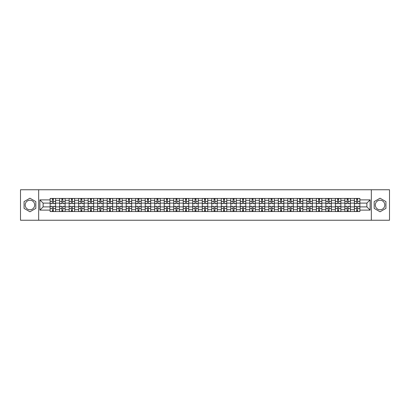 <?xml version="1.0" encoding="UTF-8"?>
<svg xmlns="http://www.w3.org/2000/svg" width="410" height="410" viewBox="0 0 410 410"><rect width="100%" height="100%" fill="white"/><g stroke="black" fill="none" stroke-linecap="round" stroke-linejoin="round"><path stroke-width="0.61" d="M29.945 209.756A4.756 4.756 0 0 1 25.194 205A4.756 4.756 0 0 1 29.945 200.244A4.756 4.756 0 0 1 34.701 205A4.756 4.756 0 0 1 29.945 209.756M380.055 209.756A4.756 4.756 0 0 1 375.299 205A4.756 4.756 0 0 1 380.055 200.244A4.756 4.756 0 0 1 384.805 205A4.756 4.756 0 0 1 380.055 209.756M371.337 220.237L389.5 220.237L389.5 189.763L20.5 189.763L20.5 220.237L371.337 220.237L371.337 189.763M59.629 211.55L59.629 200.305L55.606 200.305L55.606 211.55M55.606 200.305L55.606 198.45M59.629 200.305L59.629 198.45M65.118 198.45L65.118 211.55M69.141 211.55L69.141 198.45M74.625 198.45L74.625 211.55M78.648 211.55L78.648 198.45M84.132 198.45L84.132 211.55M88.155 211.55L88.155 198.45M93.644 198.45L93.644 211.55M97.662 211.55L97.662 198.45M103.151 198.45L103.151 211.55M107.174 211.55L107.174 198.45M112.658 198.45L112.658 211.55M116.681 211.55L116.681 198.45M122.165 198.45L122.165 211.55M126.188 211.55L126.188 198.45M131.677 198.45L131.677 211.55M135.7 211.55L135.7 198.45M141.184 198.45L141.184 211.55M145.207 211.55L145.207 198.45M150.69 198.45L150.69 211.55M154.713 211.55L154.713 198.45M160.202 198.45L160.202 211.55M164.225 211.55L164.225 198.45M169.709 198.45L169.709 211.55M173.732 211.55L173.732 198.45M179.216 198.45L179.216 211.55M183.239 211.55L183.239 198.45M188.728 198.45L188.728 211.55M192.751 211.55L192.751 198.45M198.235 198.45L198.235 211.55M202.258 211.55L202.258 198.45M207.742 198.45L207.742 211.55M211.765 211.55L211.765 198.45M217.249 198.45L217.249 211.55M221.272 211.55L221.272 198.45M226.761 198.45L226.761 211.55M230.784 211.55L230.784 198.45M236.268 198.45L236.268 211.55M240.291 211.55L240.291 198.45M245.774 198.45L245.774 211.55M249.798 211.55L249.798 198.45M255.286 198.45L255.286 211.55M259.31 211.55L259.31 198.45M264.793 198.45L264.793 211.55M268.816 211.55L268.816 198.45M274.3 198.45L274.3 211.55M278.323 211.55L278.323 198.45M283.812 198.45L283.812 211.55M287.835 211.55L287.835 198.45M293.319 198.45L293.319 211.55M297.342 211.55L297.342 198.45M302.826 198.45L302.826 211.55M306.849 211.55L306.849 198.45M312.338 198.45L312.338 211.55M316.356 211.55L316.356 198.45M321.845 198.45L321.845 211.55M325.868 211.55L325.868 198.45M331.352 198.45L331.352 211.55M335.375 211.55L335.375 198.45M340.859 198.45L340.859 211.55M344.882 211.55L344.882 198.45M350.371 198.45L350.371 211.55M354.394 211.55L354.394 198.45M354.394 206.891L350.371 206.891M344.882 206.891L340.859 206.891M335.375 206.891L331.352 206.891M325.868 206.891L321.845 206.891M316.356 206.891L312.338 206.891M306.849 206.891L302.826 206.891M297.342 206.891L293.319 206.891M287.835 206.891L283.812 206.891M278.323 206.891L274.3 206.891M268.816 206.891L264.793 206.891M259.31 206.891L255.286 206.891M249.798 206.891L245.774 206.891M240.291 206.891L236.268 206.891M230.784 206.891L226.761 206.891M221.272 206.891L217.249 206.891M211.765 206.891L207.742 206.891M202.258 206.891L198.235 206.891M192.751 206.891L188.728 206.891M183.239 206.891L179.216 206.891M173.732 206.891L169.709 206.891M164.225 206.891L160.202 206.891M154.713 206.891L150.69 206.891M145.207 206.891L141.184 206.891M135.7 206.891L131.677 206.891M126.188 206.891L122.165 206.891M116.681 206.891L112.658 206.891M107.174 206.891L103.151 206.891M97.662 206.891L93.644 206.891M88.155 206.891L84.132 206.891M78.648 206.891L74.625 206.891M69.141 206.891L65.118 206.891M59.629 206.891L55.606 206.891M354.394 203.109L350.371 203.109M344.882 203.109L340.859 203.109M335.375 203.109L331.352 203.109M325.868 203.109L321.845 203.109M316.356 203.109L312.338 203.109M306.849 203.109L302.826 203.109M297.342 203.109L293.319 203.109M287.835 203.109L283.812 203.109M278.323 203.109L274.3 203.109M268.816 203.109L264.793 203.109M259.31 203.109L255.286 203.109M249.798 203.109L245.774 203.109M240.291 203.109L236.268 203.109M230.784 203.109L226.761 203.109M221.272 203.109L217.249 203.109M211.765 203.109L207.742 203.109M202.258 203.109L198.235 203.109M192.751 203.109L188.728 203.109M183.239 203.109L179.216 203.109M173.732 203.109L169.709 203.109M164.225 203.109L160.202 203.109M154.713 203.109L150.69 203.109M145.207 203.109L141.184 203.109M135.7 203.109L131.677 203.109M126.188 203.109L122.165 203.109M116.681 203.109L112.658 203.109M107.174 203.109L103.151 203.109M97.662 203.109L93.644 203.109M88.155 203.109L84.132 203.109M78.648 203.109L74.625 203.109M69.141 203.109L65.118 203.109M59.629 203.109L55.606 203.109M43.111 206.891L50.122 206.891L50.122 203.109L43.111 203.109L43.111 206.891L39.883 210.12L39.883 199.88L50.122 199.88L50.122 203.109M359.877 203.109L359.877 206.891L366.888 206.891L366.888 203.109L359.877 203.109L359.877 198.45L50.122 198.45L50.122 199.88M359.877 199.88L370.117 199.88L370.117 210.12L359.877 210.12L359.877 206.891M50.122 206.891L50.122 211.55L359.877 211.55L359.877 210.12M50.122 210.12L39.883 210.12M38.663 220.237L38.663 189.763M35.829 201.602L29.945 198.209L24.067 201.602L24.067 208.398L29.945 211.791L35.829 208.398L35.829 201.602M385.933 201.602L380.055 198.209L374.171 201.602L374.171 208.398L380.055 211.791L385.933 208.398L385.933 201.602M53.382 210.637L52.347 210.637M52.347 199.362L53.382 199.362M62.894 210.637L61.854 210.637M61.854 199.362L62.894 199.362M72.401 210.637L71.366 210.637M71.366 199.362L72.401 199.362M81.908 210.637L80.873 210.637M80.873 199.362L81.908 199.362M91.415 210.637L90.379 210.637M90.379 199.362L91.415 199.362M100.927 210.637L99.891 210.637M99.891 199.362L100.927 199.362M110.433 210.637L109.398 210.637M109.398 199.362L110.433 199.362M119.94 210.637L118.905 210.637M118.905 199.362L119.94 199.362M129.452 210.637L128.412 210.637M128.412 199.362L129.452 199.362M138.959 210.637L137.924 210.637M137.924 199.362L138.959 199.362M148.466 210.637L147.431 210.637M147.431 199.362L148.466 199.362M157.978 210.637L156.938 210.637M156.938 199.362L157.978 199.362M167.485 210.637L166.45 210.637M166.45 199.362L167.485 199.362M176.992 210.637L175.957 210.637M175.957 199.362L176.992 199.362M186.499 210.637L185.463 210.637M185.463 199.362L186.499 199.362M196.011 210.637L194.975 210.637M194.975 199.362L196.011 199.362M205.518 210.637L204.482 210.637M204.482 199.362L205.518 199.362M215.024 210.637L213.989 210.637M213.989 199.362L215.024 199.362M224.536 210.637L223.501 210.637M223.501 199.362L224.536 199.362M234.043 210.637L233.008 210.637M233.008 199.362L234.043 199.362M243.55 210.637L242.515 210.637M242.515 199.362L243.55 199.362M253.062 210.637L252.022 210.637M252.022 199.362L253.062 199.362M262.569 210.637L261.534 210.637M261.534 199.362L262.569 199.362M272.076 210.637L271.041 210.637M271.041 199.362L272.076 199.362M281.588 210.637L280.548 210.637M280.548 199.362L281.588 199.362M291.095 210.637L290.06 210.637M290.06 199.362L291.095 199.362M300.602 210.637L299.566 210.637M299.566 199.362L300.602 199.362M310.109 210.637L309.073 210.637M309.073 199.362L310.109 199.362M319.621 210.637L318.585 210.637M318.585 199.362L319.621 199.362M329.127 210.637L328.092 210.637M328.092 199.362L329.127 199.362M338.634 210.637L337.599 210.637M337.599 199.362L338.634 199.362M348.146 210.637L347.106 210.637M347.106 199.362L348.146 199.362M357.653 210.637L356.618 210.637M356.618 199.362L357.653 199.362M39.883 199.88L43.111 203.109M366.888 206.891L370.117 210.12M366.888 203.109L370.117 199.88M53.382 203.688L53.382 198.507L55.575 198.507L55.575 203.688L53.382 203.688M52.347 199.301L53.382 199.301M53.382 198.507L50.153 198.507L50.153 203.688L52.347 203.688L52.347 198.507L51.465 198.507M52.347 206.312L52.347 211.493L50.153 211.493L50.153 206.312L52.347 206.312M53.382 210.699L52.347 210.699M52.347 211.493L55.575 211.493L55.575 206.312L53.382 206.312L53.382 211.493L54.269 211.493M62.894 203.688L62.894 198.507L65.087 198.507L65.087 203.688L62.894 203.688M61.854 199.301L62.894 199.301M62.894 198.507L59.66 198.507L59.66 203.688L61.854 203.688L61.854 198.507L60.972 198.507M72.401 203.688L72.401 198.507L74.594 198.507L74.594 203.688L72.401 203.688M71.366 199.301L72.401 199.301M72.401 198.507L69.172 198.507L69.172 203.688L71.366 203.688L71.366 198.507L70.479 198.507M61.854 206.312L61.854 211.493L59.66 211.493L59.66 206.312L61.854 206.312M62.894 210.699L61.854 210.699M61.854 211.493L65.087 211.493L65.087 206.312L62.894 206.312L62.894 211.493L63.775 211.493M71.366 206.312L71.366 211.493L69.172 211.493L69.172 206.312L71.366 206.312M72.401 210.699L71.366 210.699M71.366 211.493L74.594 211.493L74.594 206.312L72.401 206.312L72.401 211.493L73.282 211.493M81.908 203.688L81.908 198.507L84.101 198.507L84.101 203.688L81.908 203.688M80.873 199.301L81.908 199.301M81.908 198.507L78.679 198.507L78.679 203.688L80.873 203.688L80.873 198.507L79.991 198.507M91.415 203.688L91.415 198.507L93.613 198.507L93.613 203.688L91.415 203.688M90.379 199.301L91.415 199.301M91.415 198.507L88.186 198.507L88.186 203.688L90.379 203.688L90.379 198.507L89.498 198.507M100.927 203.688L100.927 198.507L103.12 198.507L103.12 203.688L100.927 203.688M99.891 199.301L100.927 199.301M100.927 198.507L97.693 198.507L97.693 203.688L99.891 203.688L99.891 198.507L99.005 198.507M80.873 206.312L80.873 211.493L78.679 211.493L78.679 206.312L80.873 206.312M81.908 210.699L80.873 210.699M80.873 211.493L84.101 211.493L84.101 206.312L81.908 206.312L81.908 211.493L82.794 211.493M90.379 206.312L90.379 211.493L88.186 211.493L88.186 206.312L90.379 206.312M91.415 210.699L90.379 210.699M90.379 211.493L93.613 211.493L93.613 206.312L91.415 206.312L91.415 211.493L92.301 211.493M99.891 206.312L99.891 211.493L97.693 211.493L97.693 206.312L99.891 206.312M100.927 210.699L99.891 210.699M99.891 211.493L103.12 211.493L103.12 206.312L100.927 206.312L100.927 211.493L101.808 211.493M109.398 206.312L109.398 211.493L107.205 211.493L107.205 206.312L109.398 206.312M110.433 210.699L109.398 210.699M109.398 211.493L112.627 211.493L112.627 206.312L110.433 206.312L110.433 211.493L111.32 211.493M118.905 206.312L118.905 211.493L116.712 211.493L116.712 206.312L118.905 206.312M119.94 210.699L118.905 210.699M118.905 211.493L122.139 211.493L122.139 206.312L119.94 206.312L119.94 211.493L120.827 211.493M128.412 206.312L128.412 211.493L126.218 211.493L126.218 206.312L128.412 206.312M129.452 210.699L128.412 210.699M128.412 211.493L131.646 211.493L131.646 206.312L129.452 206.312L129.452 211.493L130.334 211.493M137.924 206.312L137.924 211.493L135.73 211.493L135.73 206.312L137.924 206.312M138.959 210.699L137.924 210.699M137.924 211.493L141.153 211.493L141.153 206.312L138.959 206.312L138.959 211.493L139.841 211.493M147.431 206.312L147.431 211.493L145.237 211.493L145.237 206.312L147.431 206.312M148.466 210.699L147.431 210.699M147.431 211.493L150.66 211.493L150.66 206.312L148.466 206.312L148.466 211.493L149.353 211.493M156.938 206.312L156.938 211.493L154.744 211.493L154.744 206.312L156.938 206.312M157.978 210.699L156.938 210.699M156.938 211.493L160.172 211.493L160.172 206.312L157.978 206.312L157.978 211.493L158.86 211.493M166.45 206.312L166.45 211.493L164.256 211.493L164.256 206.312L166.45 206.312M167.485 210.699L166.45 210.699M166.45 211.493L169.678 211.493L169.678 206.312L167.485 206.312L167.485 211.493L168.366 211.493M175.957 206.312L175.957 211.493L173.763 211.493L173.763 206.312L175.957 206.312M176.992 210.699L175.957 210.699M175.957 211.493L179.185 211.493L179.185 206.312L176.992 206.312L176.992 211.493L177.878 211.493M185.463 206.312L185.463 211.493L183.27 211.493L183.27 206.312L185.463 206.312M186.499 210.699L185.463 210.699M185.463 211.493L188.697 211.493L188.697 206.312L186.499 206.312L186.499 211.493L187.385 211.493M194.975 206.312L194.975 211.493L192.777 211.493L192.777 206.312L194.975 206.312M196.011 210.699L194.975 210.699M194.975 211.493L198.204 211.493L198.204 206.312L196.011 206.312L196.011 211.493L196.892 211.493M204.482 206.312L204.482 211.493L202.289 211.493L202.289 206.312L204.482 206.312M205.518 210.699L204.482 210.699M204.482 211.493L207.711 211.493L207.711 206.312L205.518 206.312L205.518 211.493L206.404 211.493M213.989 206.312L213.989 211.493L211.796 211.493L211.796 206.312L213.989 206.312M215.024 210.699L213.989 210.699M213.989 211.493L217.223 211.493L217.223 206.312L215.024 206.312L215.024 211.493L215.911 211.493M223.501 206.312L223.501 211.493L221.303 211.493L221.303 206.312L223.501 206.312M224.536 210.699L223.501 210.699M223.501 211.493L226.73 211.493L226.73 206.312L224.536 206.312L224.536 211.493L225.418 211.493M233.008 206.312L233.008 211.493L230.815 211.493L230.815 206.312L233.008 206.312M234.043 210.699L233.008 210.699M233.008 211.493L236.237 211.493L236.237 206.312L234.043 206.312L234.043 211.493L234.925 211.493M242.515 206.312L242.515 211.493L240.321 211.493L240.321 206.312L242.515 206.312M243.55 210.699L242.515 210.699M242.515 211.493L245.744 211.493L245.744 206.312L243.55 206.312L243.55 211.493L244.437 211.493M252.022 206.312L252.022 211.493L249.828 211.493L249.828 206.312L252.022 206.312M253.062 210.699L252.022 210.699M252.022 211.493L255.256 211.493L255.256 206.312L253.062 206.312L253.062 211.493L253.944 211.493M110.433 203.688L110.433 198.507L112.627 198.507L112.627 203.688L110.433 203.688M109.398 199.301L110.433 199.301M110.433 198.507L107.205 198.507L107.205 203.688L109.398 203.688L109.398 198.507L108.512 198.507M119.94 203.688L119.94 198.507L122.139 198.507L122.139 203.688L119.94 203.688M118.905 199.301L119.94 199.301M119.94 198.507L116.712 198.507L116.712 203.688L118.905 203.688L118.905 198.507L118.024 198.507M129.452 203.688L129.452 198.507L131.646 198.507L131.646 203.688L129.452 203.688M128.412 199.301L129.452 199.301M129.452 198.507L126.218 198.507L126.218 203.688L128.412 203.688L128.412 198.507L127.53 198.507M138.959 203.688L138.959 198.507L141.153 198.507L141.153 203.688L138.959 203.688M137.924 199.301L138.959 199.301M138.959 198.507L135.73 198.507L135.73 203.688L137.924 203.688L137.924 198.507L137.037 198.507M148.466 203.688L148.466 198.507L150.66 198.507L150.66 203.688L148.466 203.688M147.431 199.301L148.466 199.301M148.466 198.507L145.237 198.507L145.237 203.688L147.431 203.688L147.431 198.507L146.549 198.507M157.978 203.688L157.978 198.507L160.172 198.507L160.172 203.688L157.978 203.688M156.938 199.301L157.978 199.301M157.978 198.507L154.744 198.507L154.744 203.688L156.938 203.688L156.938 198.507L156.056 198.507M167.485 203.688L167.485 198.507L169.678 198.507L169.678 203.688L167.485 203.688M166.45 199.301L167.485 199.301M167.485 198.507L164.256 198.507L164.256 203.688L166.45 203.688L166.45 198.507L165.563 198.507M176.992 203.688L176.992 198.507L179.185 198.507L179.185 203.688L176.992 203.688M175.957 199.301L176.992 199.301M176.992 198.507L173.763 198.507L173.763 203.688L175.957 203.688L175.957 198.507L175.075 198.507M186.499 203.688L186.499 198.507L188.697 198.507L188.697 203.688L186.499 203.688M185.463 199.301L186.499 199.301M186.499 198.507L183.27 198.507L183.27 203.688L185.463 203.688L185.463 198.507L184.582 198.507M196.011 203.688L196.011 198.507L198.204 198.507L198.204 203.688L196.011 203.688M194.975 199.301L196.011 199.301M196.011 198.507L192.777 198.507L192.777 203.688L194.975 203.688L194.975 198.507L194.089 198.507M205.518 203.688L205.518 198.507L207.711 198.507L207.711 203.688L205.518 203.688M204.482 199.301L205.518 199.301M205.518 198.507L202.289 198.507L202.289 203.688L204.482 203.688L204.482 198.507L203.596 198.507M215.024 203.688L215.024 198.507L217.223 198.507L217.223 203.688L215.024 203.688M213.989 199.301L215.024 199.301M215.024 198.507L211.796 198.507L211.796 203.688L213.989 203.688L213.989 198.507L213.108 198.507M224.536 203.688L224.536 198.507L226.73 198.507L226.73 203.688L224.536 203.688M223.501 199.301L224.536 199.301M224.536 198.507L221.303 198.507L221.303 203.688L223.501 203.688L223.501 198.507L222.615 198.507M234.043 203.688L234.043 198.507L236.237 198.507L236.237 203.688L234.043 203.688M233.008 199.301L234.043 199.301M234.043 198.507L230.815 198.507L230.815 203.688L233.008 203.688L233.008 198.507L232.121 198.507M243.55 203.688L243.55 198.507L245.744 198.507L245.744 203.688L243.55 203.688M242.515 199.301L243.55 199.301M243.55 198.507L240.321 198.507L240.321 203.688L242.515 203.688L242.515 198.507L241.633 198.507M253.062 203.688L253.062 198.507L255.256 198.507L255.256 203.688L253.062 203.688M252.022 199.301L253.062 199.301M253.062 198.507L249.828 198.507L249.828 203.688L252.022 203.688L252.022 198.507L251.14 198.507M262.569 203.688L262.569 198.507L264.763 198.507L264.763 203.688L262.569 203.688M261.534 199.301L262.569 199.301M262.569 198.507L259.34 198.507L259.34 203.688L261.534 203.688L261.534 198.507L260.647 198.507M272.076 203.688L272.076 198.507L274.269 198.507L274.269 203.688L272.076 203.688M271.041 199.301L272.076 199.301M272.076 198.507L268.847 198.507L268.847 203.688L271.041 203.688L271.041 198.507L270.159 198.507M281.588 203.688L281.588 198.507L283.781 198.507L283.781 203.688L281.588 203.688M280.548 199.301L281.588 199.301M281.588 198.507L278.354 198.507L278.354 203.688L280.548 203.688L280.548 198.507L279.666 198.507M291.095 203.688L291.095 198.507L293.288 198.507L293.288 203.688L291.095 203.688M290.06 199.301L291.095 199.301M291.095 198.507L287.861 198.507L287.861 203.688L290.06 203.688L290.06 198.507L289.173 198.507M261.534 206.312L261.534 211.493L259.34 211.493L259.34 206.312L261.534 206.312M262.569 210.699L261.534 210.699M261.534 211.493L264.763 211.493L264.763 206.312L262.569 206.312L262.569 211.493L263.451 211.493M271.041 206.312L271.041 211.493L268.847 211.493L268.847 206.312L271.041 206.312M272.076 210.699L271.041 210.699M271.041 211.493L274.269 211.493L274.269 206.312L272.076 206.312L272.076 211.493L272.963 211.493M280.548 206.312L280.548 211.493L278.354 211.493L278.354 206.312L280.548 206.312M281.588 210.699L280.548 210.699M280.548 211.493L283.781 211.493L283.781 206.312L281.588 206.312L281.588 211.493L282.469 211.493M290.06 206.312L290.06 211.493L287.861 211.493L287.861 206.312L290.06 206.312M291.095 210.699L290.06 210.699M290.06 211.493L293.288 211.493L293.288 206.312L291.095 206.312L291.095 211.493L291.976 211.493M300.602 203.688L300.602 198.507L302.795 198.507L302.795 203.688L300.602 203.688M299.566 199.301L300.602 199.301M300.602 198.507L297.373 198.507L297.373 203.688L299.566 203.688L299.566 198.507L298.68 198.507M299.566 206.312L299.566 211.493L297.373 211.493L297.373 206.312L299.566 206.312M300.602 210.699L299.566 210.699M299.566 211.493L302.795 211.493L302.795 206.312L300.602 206.312L300.602 211.493L301.488 211.493M310.109 203.688L310.109 198.507L312.307 198.507L312.307 203.688L310.109 203.688M309.073 199.301L310.109 199.301M310.109 198.507L306.88 198.507L306.88 203.688L309.073 203.688L309.073 198.507L308.192 198.507M309.073 206.312L309.073 211.493L306.88 211.493L306.88 206.312L309.073 206.312M310.109 210.699L309.073 210.699M309.073 211.493L312.307 211.493L312.307 206.312L310.109 206.312L310.109 211.493L310.995 211.493M319.621 203.688L319.621 198.507L321.814 198.507L321.814 203.688L319.621 203.688M318.585 199.301L319.621 199.301M319.621 198.507L316.387 198.507L316.387 203.688L318.585 203.688L318.585 198.507L317.699 198.507M318.585 206.312L318.585 211.493L316.387 211.493L316.387 206.312L318.585 206.312M319.621 210.699L318.585 210.699M318.585 211.493L321.814 211.493L321.814 206.312L319.621 206.312L319.621 211.493L320.502 211.493M329.127 203.688L329.127 198.507L331.321 198.507L331.321 203.688L329.127 203.688M328.092 199.301L329.127 199.301M329.127 198.507L325.899 198.507L325.899 203.688L328.092 203.688L328.092 198.507L327.206 198.507M328.092 206.312L328.092 211.493L325.899 211.493L325.899 206.312L328.092 206.312M329.127 210.699L328.092 210.699M328.092 211.493L331.321 211.493L331.321 206.312L329.127 206.312L329.127 211.493L330.009 211.493M338.634 203.688L338.634 198.507L340.828 198.507L340.828 203.688L338.634 203.688M337.599 199.301L338.634 199.301M338.634 198.507L335.406 198.507L335.406 203.688L337.599 203.688L337.599 198.507L336.718 198.507M337.599 206.312L337.599 211.493L335.406 211.493L335.406 206.312L337.599 206.312M338.634 210.699L337.599 210.699M337.599 211.493L340.828 211.493L340.828 206.312L338.634 206.312L338.634 211.493L339.521 211.493M348.146 203.688L348.146 198.507L350.34 198.507L350.34 203.688L348.146 203.688M347.106 199.301L348.146 199.301M348.146 198.507L344.912 198.507L344.912 203.688L347.106 203.688L347.106 198.507L346.224 198.507M347.106 206.312L347.106 211.493L344.912 211.493L344.912 206.312L347.106 206.312M348.146 210.699L347.106 210.699M347.106 211.493L350.34 211.493L350.34 206.312L348.146 206.312L348.146 211.493L349.028 211.493M357.653 203.688L357.653 198.507L359.847 198.507L359.847 203.688L357.653 203.688M356.618 199.301L357.653 199.301M357.653 198.507L354.424 198.507L354.424 203.688L356.618 203.688L356.618 198.507L355.731 198.507M356.618 206.312L356.618 211.493L354.424 211.493L354.424 206.312L356.618 206.312M357.653 210.699L356.618 210.699M356.618 211.493L359.847 211.493L359.847 206.312L357.653 206.312L357.653 211.493L358.535 211.493M344.882 200.305L340.859 200.305M335.375 200.305L331.352 200.305M325.868 200.305L321.845 200.305M316.356 200.305L312.338 200.305M306.849 200.305L302.826 200.305M297.342 200.305L293.319 200.305M287.835 200.305L283.812 200.305M278.323 200.305L274.3 200.305M268.816 200.305L264.793 200.305M259.31 200.305L255.286 200.305M249.798 200.305L245.774 200.305M240.291 200.305L236.268 200.305M230.784 200.305L226.761 200.305M221.272 200.305L217.249 200.305M211.765 200.305L207.742 200.305M202.258 200.305L198.235 200.305M192.751 200.305L188.728 200.305M183.239 200.305L179.216 200.305M173.732 200.305L169.709 200.305M164.225 200.305L160.202 200.305M154.713 200.305L150.69 200.305M145.207 200.305L141.184 200.305M135.7 200.305L131.677 200.305M126.188 200.305L122.165 200.305M116.681 200.305L112.658 200.305M107.174 200.305L103.151 200.305M97.662 200.305L93.644 200.305M88.155 200.305L84.132 200.305M78.648 200.305L74.625 200.305M69.141 200.305L65.118 200.305M354.394 200.305L350.371 200.305M344.882 209.695L340.859 209.695M335.375 209.695L331.352 209.695M325.868 209.695L321.845 209.695M316.356 209.695L312.338 209.695M306.849 209.695L302.826 209.695M297.342 209.695L293.319 209.695M287.835 209.695L283.812 209.695M278.323 209.695L274.3 209.695M268.816 209.695L264.793 209.695M259.31 209.695L255.286 209.695M249.798 209.695L245.774 209.695M240.291 209.695L236.268 209.695M230.784 209.695L226.761 209.695M221.272 209.695L217.249 209.695M211.765 209.695L207.742 209.695M202.258 209.695L198.235 209.695M192.751 209.695L188.728 209.695M183.239 209.695L179.216 209.695M173.732 209.695L169.709 209.695M164.225 209.695L160.202 209.695M154.713 209.695L150.69 209.695M145.207 209.695L141.184 209.695M135.7 209.695L131.677 209.695M126.188 209.695L122.165 209.695M116.681 209.695L112.658 209.695M107.174 209.695L103.151 209.695M97.662 209.695L93.644 209.695M88.155 209.695L84.132 209.695M78.648 209.695L74.625 209.695M69.141 209.695L65.118 209.695M59.629 209.695L55.606 209.695M354.394 209.695L350.371 209.695M53.382 203.56L55.575 203.56M53.382 201.505L55.575 201.505M50.153 203.56L52.347 203.56M50.153 201.505L52.347 201.505M52.347 206.44L50.153 206.44M52.347 208.495L50.153 208.495M55.575 206.44L53.382 206.44M55.575 208.495L53.382 208.495M62.894 203.56L65.087 203.56M62.894 201.505L65.087 201.505M59.66 203.56L61.854 203.56M59.66 201.505L61.854 201.505M72.401 203.56L74.594 203.56M72.401 201.505L74.594 201.505M69.172 203.56L71.366 203.56M69.172 201.505L71.366 201.505M61.854 206.44L59.66 206.44M61.854 208.495L59.66 208.495M65.087 206.44L62.894 206.44M65.087 208.495L62.894 208.495M71.366 206.44L69.172 206.44M71.366 208.495L69.172 208.495M74.594 206.44L72.401 206.44M74.594 208.495L72.401 208.495M81.908 203.56L84.101 203.56M81.908 201.505L84.101 201.505M78.679 203.56L80.873 203.56M78.679 201.505L80.873 201.505M91.415 203.56L93.613 203.56M91.415 201.505L93.613 201.505M88.186 203.56L90.379 203.56M88.186 201.505L90.379 201.505M100.927 203.56L103.12 203.56M100.927 201.505L103.12 201.505M97.693 203.56L99.891 203.56M97.693 201.505L99.891 201.505M80.873 206.44L78.679 206.44M80.873 208.495L78.679 208.495M84.101 206.44L81.908 206.44M84.101 208.495L81.908 208.495M90.379 206.44L88.186 206.44M90.379 208.495L88.186 208.495M93.613 206.44L91.415 206.44M93.613 208.495L91.415 208.495M99.891 206.44L97.693 206.44M99.891 208.495L97.693 208.495M103.12 206.44L100.927 206.44M103.12 208.495L100.927 208.495M109.398 206.44L107.205 206.44M109.398 208.495L107.205 208.495M112.627 206.44L110.433 206.44M112.627 208.495L110.433 208.495M118.905 206.44L116.712 206.44M118.905 208.495L116.712 208.495M122.139 206.44L119.94 206.44M122.139 208.495L119.94 208.495M128.412 206.44L126.218 206.44M128.412 208.495L126.218 208.495M131.646 206.44L129.452 206.44M131.646 208.495L129.452 208.495M137.924 206.44L135.73 206.44M137.924 208.495L135.73 208.495M141.153 206.44L138.959 206.44M141.153 208.495L138.959 208.495M147.431 206.44L145.237 206.44M147.431 208.495L145.237 208.495M150.66 206.44L148.466 206.44M150.66 208.495L148.466 208.495M156.938 206.44L154.744 206.44M156.938 208.495L154.744 208.495M160.172 206.44L157.978 206.44M160.172 208.495L157.978 208.495M166.45 206.44L164.256 206.44M166.45 208.495L164.256 208.495M169.678 206.44L167.485 206.44M169.678 208.495L167.485 208.495M175.957 206.44L173.763 206.44M175.957 208.495L173.763 208.495M179.185 206.44L176.992 206.44M179.185 208.495L176.992 208.495M185.463 206.44L183.27 206.44M185.463 208.495L183.27 208.495M188.697 206.44L186.499 206.44M188.697 208.495L186.499 208.495M194.975 206.44L192.777 206.44M194.975 208.495L192.777 208.495M198.204 206.44L196.011 206.44M198.204 208.495L196.011 208.495M204.482 206.44L202.289 206.44M204.482 208.495L202.289 208.495M207.711 206.44L205.518 206.44M207.711 208.495L205.518 208.495M213.989 206.44L211.796 206.44M213.989 208.495L211.796 208.495M217.223 206.44L215.024 206.44M217.223 208.495L215.024 208.495M223.501 206.44L221.303 206.44M223.501 208.495L221.303 208.495M226.73 206.44L224.536 206.44M226.73 208.495L224.536 208.495M233.008 206.44L230.815 206.44M233.008 208.495L230.815 208.495M236.237 206.44L234.043 206.44M236.237 208.495L234.043 208.495M242.515 206.44L240.321 206.44M242.515 208.495L240.321 208.495M245.744 206.44L243.55 206.44M245.744 208.495L243.55 208.495M252.022 206.44L249.828 206.44M252.022 208.495L249.828 208.495M255.256 206.44L253.062 206.44M255.256 208.495L253.062 208.495M110.433 203.56L112.627 203.56M110.433 201.505L112.627 201.505M107.205 203.56L109.398 203.56M107.205 201.505L109.398 201.505M119.94 203.56L122.139 203.56M119.94 201.505L122.139 201.505M116.712 203.56L118.905 203.56M116.712 201.505L118.905 201.505M129.452 203.56L131.646 203.56M129.452 201.505L131.646 201.505M126.218 203.56L128.412 203.56M126.218 201.505L128.412 201.505M138.959 203.56L141.153 203.56M138.959 201.505L141.153 201.505M135.73 203.56L137.924 203.56M135.73 201.505L137.924 201.505M148.466 203.56L150.66 203.56M148.466 201.505L150.66 201.505M145.237 203.56L147.431 203.56M145.237 201.505L147.431 201.505M157.978 203.56L160.172 203.56M157.978 201.505L160.172 201.505M154.744 203.56L156.938 203.56M154.744 201.505L156.938 201.505M167.485 203.56L169.678 203.56M167.485 201.505L169.678 201.505M164.256 203.56L166.45 203.56M164.256 201.505L166.45 201.505M176.992 203.56L179.185 203.56M176.992 201.505L179.185 201.505M173.763 203.56L175.957 203.56M173.763 201.505L175.957 201.505M186.499 203.56L188.697 203.56M186.499 201.505L188.697 201.505M183.27 203.56L185.463 203.56M183.27 201.505L185.463 201.505M196.011 203.56L198.204 203.56M196.011 201.505L198.204 201.505M192.777 203.56L194.975 203.56M192.777 201.505L194.975 201.505M205.518 203.56L207.711 203.56M205.518 201.505L207.711 201.505M202.289 203.56L204.482 203.56M202.289 201.505L204.482 201.505M215.024 203.56L217.223 203.56M215.024 201.505L217.223 201.505M211.796 203.56L213.989 203.56M211.796 201.505L213.989 201.505M224.536 203.56L226.73 203.56M224.536 201.505L226.73 201.505M221.303 203.56L223.501 203.56M221.303 201.505L223.501 201.505M234.043 203.56L236.237 203.56M234.043 201.505L236.237 201.505M230.815 203.56L233.008 203.56M230.815 201.505L233.008 201.505M243.55 203.56L245.744 203.56M243.55 201.505L245.744 201.505M240.321 203.56L242.515 203.56M240.321 201.505L242.515 201.505M253.062 203.56L255.256 203.56M253.062 201.505L255.256 201.505M249.828 203.56L252.022 203.56M249.828 201.505L252.022 201.505M262.569 203.56L264.763 203.56M262.569 201.505L264.763 201.505M259.34 203.56L261.534 203.56M259.34 201.505L261.534 201.505M272.076 203.56L274.269 203.56M272.076 201.505L274.269 201.505M268.847 203.56L271.041 203.56M268.847 201.505L271.041 201.505M281.588 203.56L283.781 203.56M281.588 201.505L283.781 201.505M278.354 203.56L280.548 203.56M278.354 201.505L280.548 201.505M291.095 203.56L293.288 203.56M291.095 201.505L293.288 201.505M287.861 203.56L290.06 203.56M287.861 201.505L290.06 201.505M261.534 206.44L259.34 206.44M261.534 208.495L259.34 208.495M264.763 206.44L262.569 206.44M264.763 208.495L262.569 208.495M271.041 206.44L268.847 206.44M271.041 208.495L268.847 208.495M274.269 206.44L272.076 206.44M274.269 208.495L272.076 208.495M280.548 206.44L278.354 206.44M280.548 208.495L278.354 208.495M283.781 206.44L281.588 206.44M283.781 208.495L281.588 208.495M290.06 206.44L287.861 206.44M290.06 208.495L287.861 208.495M293.288 206.44L291.095 206.44M293.288 208.495L291.095 208.495M300.602 203.56L302.795 203.56M300.602 201.505L302.795 201.505M297.373 203.56L299.566 203.56M297.373 201.505L299.566 201.505M299.566 206.44L297.373 206.44M299.566 208.495L297.373 208.495M302.795 206.44L300.602 206.44M302.795 208.495L300.602 208.495M310.109 203.56L312.307 203.56M310.109 201.505L312.307 201.505M306.88 203.56L309.073 203.56M306.88 201.505L309.073 201.505M309.073 206.44L306.88 206.44M309.073 208.495L306.88 208.495M312.307 206.44L310.109 206.44M312.307 208.495L310.109 208.495M319.621 203.56L321.814 203.56M319.621 201.505L321.814 201.505M316.387 203.56L318.585 203.56M316.387 201.505L318.585 201.505M318.585 206.44L316.387 206.44M318.585 208.495L316.387 208.495M321.814 206.44L319.621 206.44M321.814 208.495L319.621 208.495M329.127 203.56L331.321 203.56M329.127 201.505L331.321 201.505M325.899 203.56L328.092 203.56M325.899 201.505L328.092 201.505M328.092 206.44L325.899 206.44M328.092 208.495L325.899 208.495M331.321 206.44L329.127 206.44M331.321 208.495L329.127 208.495M338.634 203.56L340.828 203.56M338.634 201.505L340.828 201.505M335.406 203.56L337.599 203.56M335.406 201.505L337.599 201.505M337.599 206.44L335.406 206.44M337.599 208.495L335.406 208.495M340.828 206.44L338.634 206.44M340.828 208.495L338.634 208.495M348.146 203.56L350.34 203.56M348.146 201.505L350.34 201.505M344.912 203.56L347.106 203.56M344.912 201.505L347.106 201.505M347.106 206.44L344.912 206.44M347.106 208.495L344.912 208.495M350.34 206.44L348.146 206.44M350.34 208.495L348.146 208.495M357.653 203.56L359.847 203.56M357.653 201.505L359.847 201.505M354.424 203.56L356.618 203.56M354.424 201.505L356.618 201.505M356.618 206.44L354.424 206.44M356.618 208.495L354.424 208.495M359.847 206.44L357.653 206.44M359.847 208.495L357.653 208.495"/></g></svg>
